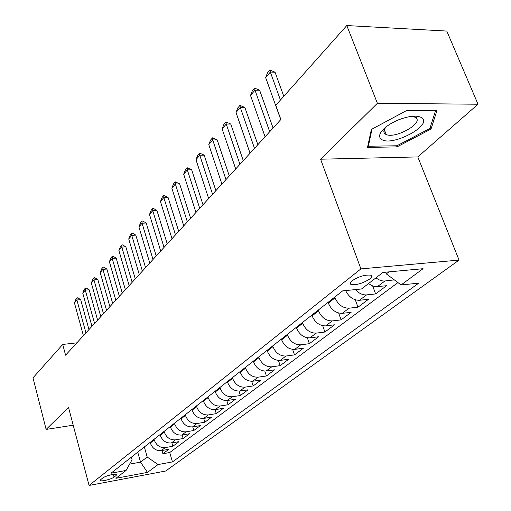 <?xml version="1.0" encoding="UTF-8"?>
<svg xmlns="http://www.w3.org/2000/svg" width="511" height="511" viewBox="0 0 511 511"><rect width="100%" height="100%" fill="white"/><g stroke="black" fill="none" stroke-linecap="round" stroke-linejoin="round"><path stroke-width="0.77" d="M383.85 131.193L384.84 131.091M352.13 280.75C349.888 282.609 349.601 283.88 351.268 284.55C356.799 285.132 362.925 283.305 369.638 279.063C371.995 277.154 372.295 275.851 370.539 275.161C364.905 274.643 358.767 276.502 352.13 280.75M478.015 104.231L377.393 103.292L320.595 159.208L417.8 156.915L478.015 104.231L446.78 31.069L346.803 25.55L275.768 105.292L280.871 119.504L65.587 355.183L62.725 344.452L32.985 377.846L46.131 429.425L73.207 425.197M417.8 156.915L459.05 260.093L165.679 471.021L89.074 485.45L360.913 268.888L459.05 260.093M150.132 442.405L150.304 443.024C152.393 448.434 156.04 450.97 161.259 450.625L168.828 449.29L162.888 453.749L161.955 450.504M154.054 439.319L154.233 439.939C156.334 445.381 160.007 447.936 165.251 447.598L172.859 446.263L171.875 442.89M172.859 446.263L178.997 441.651L171.345 442.98C166.062 443.312 162.351 440.725 160.218 435.231L160.039 434.606M170.291 426.538L170.476 427.17C172.661 432.753 176.423 435.385 181.769 435.072L189.511 433.75L183.162 438.521L182.127 435.008M180.9 418.19L181.092 418.828C183.328 424.494 187.154 427.183 192.564 426.883L200.395 425.574L193.822 430.511L192.73 426.857M191.887 409.541L192.085 410.192C194.378 415.948 198.268 418.681 203.742 418.4L211.669 417.104L204.86 422.22L203.697 418.407M203.276 400.573L203.48 401.237C205.837 407.082 209.785 409.873 215.329 409.611L223.345 408.334L216.287 413.635L215.061 409.65M215.086 391.279L215.297 391.95C217.712 397.89 221.729 400.739 227.344 400.503L235.45 399.238L228.136 404.738L226.833 400.567M227.344 381.634L227.561 382.317C230.039 388.354 234.127 391.26 239.812 391.043L248.014 389.804L240.419 395.508L239.033 391.126M240.074 371.612L240.298 372.308C242.846 378.447 246.998 381.417 252.753 381.225L261.057 380.005L253.169 385.926L251.687 381.315M253.303 361.2L253.533 361.909C256.152 368.15 260.38 371.19 266.205 371.018L274.605 369.823L266.41 375.981L264.819 371.101M267.061 350.374L267.298 351.095C269.993 357.438 274.292 360.549 280.194 360.408L288.696 359.239L280.175 365.64L278.457 360.466M281.376 339.106L281.625 339.834C284.397 346.292 288.779 349.473 294.758 349.364L303.355 348.227L294.489 354.89L292.631 349.383M296.297 327.366L296.546 328.107C299.408 334.679 303.866 337.931 309.922 337.86L318.621 336.755L309.385 343.692L307.367 337.809M311.844 315.121L312.106 315.881C315.057 322.575 319.599 325.903 325.731 325.871L334.533 324.804L324.907 332.035L322.703 325.718M328.075 302.352L328.343 303.125C331.39 309.941 336.014 313.352 342.229 313.352L351.134 312.33L341.086 319.88L338.665 313.064M345.615 290.587C348.904 297.076 353.516 300.308 359.457 300.289L368.463 299.312L357.975 307.194L355.298 299.81M368.584 283.522C371.542 285.821 374.506 286.856 377.469 286.626L386.578 285.7L375.611 293.94L372.64 285.892M114.074 477.089L116.086 475.53L116.565 474.515C115.703 473.282 105.113 475.952 102.749 478.009L100.769 479.574L100.322 480.544C101.178 481.777 111.666 479.139 114.074 477.089L113.34 474.368M137.734 452.165L140.531 462.136L147.194 457.032L158.078 464.563L172.456 461.912L418.694 283.158L401.09 284.946L423.07 268.703L382.975 272.427L361.513 288.971L342.638 290.887L110.957 473.237L126.07 470.452L132.055 459.747L131.346 457.192M158.078 464.563L147.5 472.381L115.895 478.296L126.07 470.452M334.762 297.089L335.037 297.862L328.343 303.125M318.251 310.081L318.519 310.841L312.106 315.881M302.435 322.53L302.691 323.278L296.546 328.107M287.271 334.469L287.521 335.203L281.625 339.834M272.721 345.921L272.957 346.643L267.298 351.095M258.738 356.921L258.975 357.636L253.533 361.909M245.306 367.498L245.529 368.195L240.298 372.308M232.377 377.667L232.594 378.357L227.561 382.317M219.934 387.466L220.145 388.143L215.297 391.95M207.951 396.894L208.156 397.564L203.48 401.237M196.396 405.99L196.594 406.647L192.085 410.192M185.25 414.766L185.442 415.411L181.092 418.828M174.487 423.236L174.679 423.868L170.476 427.17M164.095 431.412L164.28 432.044L160.218 435.231M162.888 453.749L169.735 452.529L397.922 282.577M375.962 277.831C378.945 280.162 381.921 281.21 384.904 280.986L394.326 279.881M375.611 293.94L366.566 294.898C362.567 295.134 358.85 293.365 355.42 289.59M357.975 307.194L349.032 308.197C342.785 308.171 338.122 304.728 335.037 297.862M341.086 319.88L332.246 320.927C326.082 320.946 321.502 317.587 318.519 310.841M324.907 332.035L316.168 333.121C310.081 333.178 305.591 329.902 302.691 323.278M309.385 343.692L300.749 344.823C294.738 344.912 290.331 341.706 287.521 335.203M294.489 354.89L285.949 356.046C280.015 356.167 275.685 353.037 272.957 346.643M280.175 365.64L271.737 366.828C265.88 366.981 261.626 363.915 258.975 357.636M266.41 375.981L258.074 377.188C252.287 377.373 248.11 374.378 245.529 368.195M253.169 385.926L244.929 387.159C239.218 387.37 235.105 384.438 232.594 378.357M240.419 395.508L232.275 396.76C226.635 396.99 222.592 394.122 220.145 388.143M228.136 404.738L220.081 406.009C214.511 406.264 210.532 403.447 208.156 397.564M216.287 413.635L208.328 414.926C202.822 415.2 198.913 412.441 196.594 406.647M204.86 422.22L196.99 423.523C191.555 423.817 187.703 421.115 185.442 415.411M193.822 430.511L186.042 431.827C180.67 432.14 176.883 429.483 174.679 423.868M183.162 438.521L175.471 439.85C170.163 440.175 166.433 437.569 164.28 432.044M144.345 446.959L147.194 457.032M377.393 103.292L346.803 25.55M320.595 159.208L360.913 268.888M89.074 485.45L68.519 407.382L46.131 429.425M76.861 342.836L62.725 344.452M129.615 464.116L140.531 462.136L147.5 472.381M385.677 272.178L386.316 273.89L388.954 271.871M169.735 452.529L172.456 461.912M394.058 280.085L393.847 279.523M401.09 284.946L386.316 273.89M406.788 110.427L371.363 129.449L367.518 147.398L396.99 146.893L431.003 129.066L436.943 110.58L406.788 110.427M417.283 116.655L417.672 116.284M430.262 127.245L431.003 129.066M396.549 145.776L396.99 146.893M83.408 335.67L74.44 302.914L75.883 299.325L77.116 297.868L76.906 300.008L80.693 299.657L88.959 329.595M74.44 302.914L76.906 300.008L85.944 332.897M77.116 297.868L77.749 297.811L80.693 299.657M381.417 139.299C391.337 147.232 432.862 125.489 421.901 117.824C417.327 115.064 409.618 115.71 398.759 119.753C392.109 122.499 386.91 125.751 383.161 129.5C379.117 133.869 378.536 137.133 381.417 139.299M386.527 126.543C383.48 129.845 383.033 132.33 385.185 133.991L386.182 134.521C395.444 138.998 423.811 123.074 415.794 117.709L414.434 116.987L410.799 116.425M417.557 116.265L415.948 117.715M435.576 110.574L429.866 128.478L396.9 145.769L368.335 146.242L372.027 129.091M367.971 145.29L368.335 146.242M91.954 326.318L82.75 293.122L84.213 289.481L85.484 287.974L85.292 290.12L89.131 289.782L97.614 320.122M82.75 293.122L85.292 290.12L94.573 323.45M85.484 287.974L86.123 287.917L89.131 289.782M100.782 316.648L91.335 283.005L92.817 279.306L94.133 277.754L93.967 279.907L97.85 279.581L106.556 310.33M91.335 283.005L93.967 279.907L103.49 313.684M94.133 277.754L94.778 277.697L97.85 279.581M109.916 306.651L100.207 272.548L101.715 268.792L103.075 267.183L102.928 269.342L106.863 269.035L115.805 300.206M100.207 272.548L102.928 269.342L112.714 303.585M103.075 267.183L103.727 267.132L106.863 269.035M119.363 296.31L109.386 261.728L110.913 257.914L112.324 256.254L112.203 258.413L116.182 258.125L125.38 289.724M109.386 261.728L112.203 258.413L122.263 293.135M112.324 256.254L112.982 256.203L116.182 258.125M129.149 285.598L118.891 250.537L120.436 246.66L121.893 244.935L121.803 247.1L125.834 246.832L135.287 278.878M118.891 250.537L121.803 247.1L132.151 282.315M121.893 244.935L122.563 244.89L125.834 246.832M139.279 274.503L128.727 238.944L130.299 235.003L131.806 233.22L131.749 235.379L135.824 235.13L145.558 267.636M128.727 238.944L131.749 235.379L142.397 271.098M131.806 233.22L132.483 233.176L135.824 235.13M149.787 263.005L138.922 226.929L140.512 222.924L142.077 221.078L142.052 223.237L146.184 223.013L156.2 255.979M138.922 226.929L142.052 223.237L153.013 259.473M142.077 221.078L142.767 221.039L146.184 223.013M160.684 251.073L149.493 214.473L151.109 210.398L152.732 208.482L152.738 210.647L156.922 210.443L167.244 243.894M149.493 214.473L152.738 210.647L164.037 247.407M152.732 208.482L153.428 208.45L156.922 210.443M171.996 238.694L160.46 201.545L162.102 197.406L163.788 195.413L163.827 197.578L168.068 197.399L178.709 231.342M160.46 201.545L163.827 197.578L175.477 234.881M163.788 195.413L168.068 197.399M183.749 225.83L171.843 188.131L173.516 183.915L175.267 181.846L175.35 184.005L179.642 183.851L190.622 218.306M171.843 188.131L175.35 184.005L187.365 221.87M175.267 181.846L179.642 183.851M195.962 212.455L183.679 174.187L185.372 169.901L187.192 167.749L187.32 169.895L191.663 169.773L203.001 204.751M183.679 174.187L187.32 169.895L199.724 208.341M187.192 167.749L191.663 169.773M208.673 198.543L195.981 159.688L197.706 155.325L199.597 153.083L199.769 155.223L204.176 155.14L215.885 190.648M195.981 159.688L199.769 155.223L212.582 194.263M199.597 153.083L204.176 155.14M221.902 184.062L208.782 144.6L210.532 140.155L212.506 137.829L212.729 139.95L217.188 139.899L229.298 175.963M208.782 144.6L212.729 139.95L225.977 179.597M212.506 137.829L217.188 139.899M235.692 168.969L222.119 128.887L223.895 124.358L225.951 121.931L226.226 124.045L230.748 124.032L243.281 160.658M222.119 128.887L226.226 124.045L239.94 164.312M225.951 121.931L230.748 124.032M250.071 153.223L236.018 112.509L237.826 107.891L239.966 105.362L240.304 107.457L244.884 107.489L257.857 144.696M236.018 112.509L240.304 107.457L254.504 148.369M239.966 105.362L244.884 107.489M265.081 136.795L250.518 95.423L252.357 90.715L254.587 88.077L254.989 90.147L259.633 90.223L273.078 128.031M250.518 95.423L254.989 90.147L269.712 131.723M254.587 88.077L259.633 90.223M280.763 119.625L265.656 77.576L267.528 72.779L269.859 70.02L270.332 72.07L275.039 72.192L283.784 96.292M265.656 77.576L270.332 72.07L280.443 100.047M269.859 70.02L275.039 72.192M154.233 439.939L150.304 443.024M165.251 447.598L161.259 450.625M384.904 280.986L377.469 286.626M366.566 294.898L359.457 300.289M349.032 308.197L342.229 313.352M332.246 320.927L325.731 325.871M316.168 333.121L309.922 337.86M300.749 344.823L294.758 349.364M285.949 356.046L280.194 360.408M271.737 366.828L266.205 371.018M258.074 377.188L252.753 381.225M244.929 387.159L239.812 391.043M232.275 396.76L227.344 400.503M220.081 406.009L215.329 409.611M208.328 414.926L203.742 418.4M196.99 423.523L192.564 426.883M186.042 431.827L181.769 435.072M175.471 439.85L171.345 442.98M115.742 474.253L116.086 475.53M350.501 282.442L351.268 284.55M100.233 480.212L100.322 480.544M384.278 129.666L386.182 134.521M414.089 116.131L414.434 116.987M386.501 126.568L383.161 129.5"/></g></svg>
